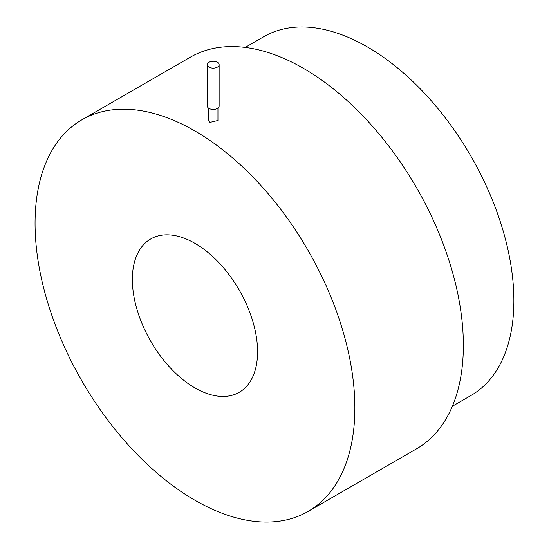 <?xml version="1.0" encoding="UTF-8"?>
<svg xmlns="http://www.w3.org/2000/svg" width="549" height="549" viewBox="0 0 549 549"><rect width="100%" height="100%" fill="white"/><g stroke="black" fill="none" stroke-linecap="round" stroke-linejoin="round"><path stroke-width="0.82" d="M209.018 67.122A5.929 3.424 180 0 1 207.282 64.7A5.929 3.424 180 0 1 210.94 61.536A5.929 3.424 180 0 1 217.397 62.277A5.929 3.424 180 0 1 219.133 64.7A5.929 3.424 180 0 1 215.476 67.863A5.929 3.424 180 0 1 209.018 67.122M219.133 64.7L219.133 106.005A5.929 3.424 180 0 1 215.476 109.169A5.929 3.424 180 0 1 209.018 108.428A5.929 3.424 180 0 1 207.282 106.005L207.282 64.7M194.964 387.923A88.533 51.112 60 0 1 137.126 309.911A88.533 51.112 60 0 1 150.701 238.966A88.533 51.112 60 0 1 194.964 243.351A88.533 51.112 60 0 1 252.801 321.364A88.533 51.112 60 0 1 239.227 392.309A88.533 51.112 60 0 1 194.964 387.923M217.953 108.057L217.953 120.485L209.855 122.4L208.462 120.485L208.462 108.057M194.964 130.998A226.133 130.559 60 0 1 342.693 330.272A226.133 130.559 60 0 1 308.03 511.476A226.133 130.559 60 0 1 194.964 500.276A226.133 130.559 60 0 1 47.235 301.003A226.133 130.559 60 0 1 81.897 119.799A226.133 130.559 60 0 1 194.964 130.998M81.897 119.799L190.393 57.158A226.133 130.559 60 0 1 303.46 68.357A226.133 130.559 60 0 1 451.189 267.631A226.133 130.559 60 0 1 416.526 448.835L308.03 511.476M245.211 47.413L263.801 36.68A207.165 119.607 60 0 1 367.384 46.94A207.165 119.607 60 0 1 502.726 229.496A207.165 119.607 60 0 1 470.967 395.5L452.376 406.233"/></g></svg>
